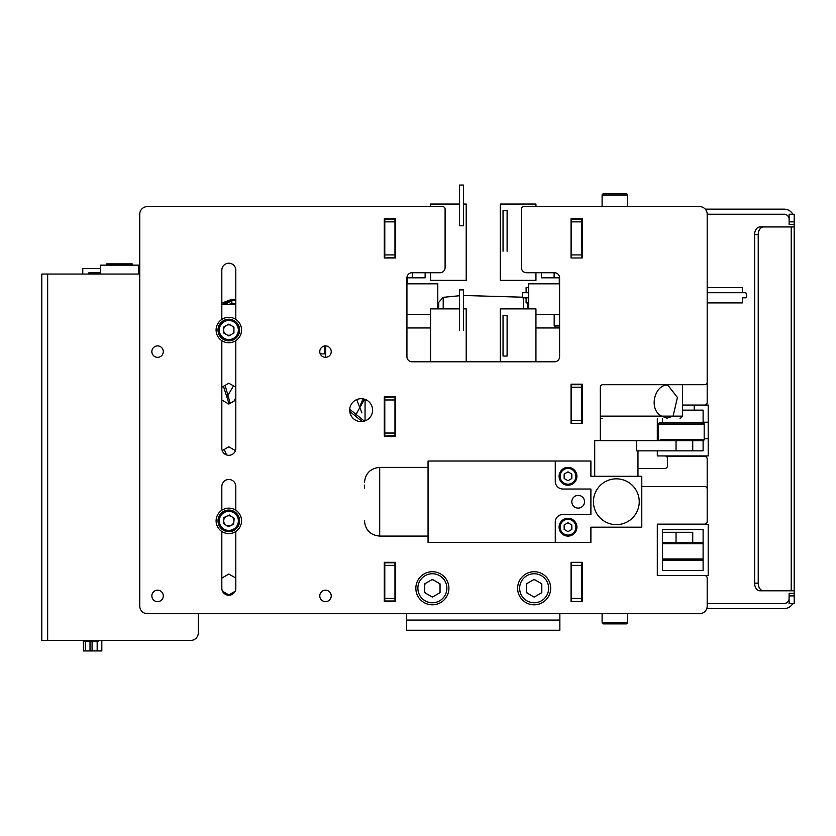 <?xml version="1.0" encoding="UTF-8"?>
<svg xmlns="http://www.w3.org/2000/svg" width="836" height="836" viewBox="0 0 836 836"><rect width="100%" height="100%" fill="white"/><g stroke="black" fill="none" stroke-linecap="round" stroke-linejoin="round"><path stroke-width="1.25" d="M157.576 601.617A5.727 5.727 0 0 1 151.849 595.89A5.727 5.727 0 0 1 157.576 590.164A5.727 5.727 0 0 1 163.302 595.89A5.727 5.727 0 0 1 157.576 601.617M325.507 601.617A5.727 5.727 0 0 1 319.78 595.89A5.727 5.727 0 0 1 325.507 590.164A5.727 5.727 0 0 1 331.234 595.89A5.727 5.727 0 0 1 325.507 601.617M221.822 510.242L221.822 486.479A7.002 7.002 0 0 1 228.824 479.477A7.002 7.002 0 0 1 235.815 486.479L235.815 510.242M361.131 421.595A11.453 11.453 0 0 1 349.678 410.142A11.453 11.453 0 0 1 361.131 398.688A11.453 11.453 0 0 1 372.584 410.142A11.453 11.453 0 0 1 361.131 421.595M221.822 319.404L221.822 270.195A7.002 7.002 0 0 1 228.824 263.194A7.002 7.002 0 0 1 235.815 270.195L235.815 319.404M325.507 357.338A5.727 5.727 0 0 1 319.78 351.622A5.727 5.727 0 0 1 325.507 345.895A5.727 5.727 0 0 1 331.234 351.622A5.727 5.727 0 0 1 325.507 357.338M157.576 357.338A5.727 5.727 0 0 1 151.849 351.622A5.727 5.727 0 0 1 157.576 345.895A5.727 5.727 0 0 1 163.302 351.622A5.727 5.727 0 0 1 157.576 357.338M641.787 486.479L704.633 486.479A2.539 2.539 0 0 1 707.183 489.018L707.183 521.591A2.539 2.539 0 0 1 704.633 524.13L657.305 524.13L657.305 575.534L708.197 575.534L708.197 524.642L657.305 524.642M138.515 268.45L139.758 268.45L139.758 214.215L139.758 606.069A7.628 7.628 0 0 0 147.397 613.697L699.544 613.697A7.628 7.628 0 0 0 707.183 606.069L707.183 578.073A2.539 2.539 0 0 0 704.633 575.534M139.758 214.215A7.628 7.628 0 0 1 147.397 206.586L442.557 206.586A2.539 2.539 0 0 1 445.097 209.125L445.097 267.645A5.089 5.089 0 0 1 440.008 272.735L412.023 272.735A5.089 5.089 0 0 0 406.933 277.824L406.933 356.711A5.089 5.089 0 0 0 412.023 361.8L554.508 361.8A5.089 5.089 0 0 0 559.597 356.711L559.597 277.824A5.089 5.089 0 0 0 554.508 272.735L526.523 272.735A5.089 5.089 0 0 1 521.434 267.645L521.434 209.125A2.539 2.539 0 0 1 523.973 206.586L699.544 206.586A7.628 7.628 0 0 1 707.183 214.215L707.183 382.156A2.539 2.539 0 0 1 704.633 384.696L602.86 384.696A2.539 2.539 0 0 0 600.311 387.235L600.311 440.676M384.288 562.304L395.48 562.304L395.48 601.481L384.288 601.481L384.288 562.304L395.48 562.304L395.48 601.481L384.288 601.481L384.288 562.304M582.243 594.365L581.741 594.365A6.615 6.615 0 0 0 582.243 596.904L582.243 601.481L571.051 601.481L571.051 562.304L582.243 562.304L582.243 601.481L571.051 601.481L571.051 562.304L581.741 562.304L581.741 600.98L581.741 598.43L571.563 598.43L571.563 601.481L571.563 562.304L571.563 565.355L581.741 565.355L581.741 562.304L581.741 565.355M582.243 257.979L571.051 257.979L571.051 218.792L582.243 218.792L582.243 257.979L582.243 218.792L571.051 218.792L582.055 218.792A6.615 6.615 0 0 0 581.741 220.829L582.243 220.829M582.243 423.371L571.051 423.371L571.051 384.184L582.243 384.184L582.243 423.371M395.48 436.099L384.288 436.099L384.288 396.912L395.48 396.912L395.48 436.099M394.968 219.304L384.79 219.304L384.79 221.853L394.968 221.853L394.968 219.304L394.968 257.478L384.288 257.979L384.288 218.792L395.48 218.792L395.48 257.979L384.288 257.979L384.288 218.792L395.48 218.792L394.968 223.118M235.815 340.66L235.815 448.305A7.002 7.002 0 0 1 228.824 455.306A7.002 7.002 0 0 1 221.822 448.305L221.822 340.66M235.815 531.487L235.815 588.251A7.002 7.002 0 0 1 228.824 595.253A7.002 7.002 0 0 1 221.822 588.251L221.822 531.487M567.539 472.121A4.201 4.201 0 0 1 568.449 472.121M571.385 473.813A4.201 4.201 0 0 1 571.834 474.608M571.834 477.993A4.201 4.201 0 0 1 571.385 478.777M568.449 480.47A4.201 4.201 0 0 1 567.539 480.47M564.613 478.777A4.201 4.201 0 0 1 564.154 477.993M564.154 474.608A4.201 4.201 0 0 1 564.613 473.813M567.539 523.012A4.201 4.201 0 0 1 568.449 523.012M571.385 524.705A4.201 4.201 0 0 1 571.834 525.489M571.834 528.875A4.201 4.201 0 0 1 571.385 529.669M568.449 531.362A4.201 4.201 0 0 1 567.539 531.362M564.613 529.669A4.201 4.201 0 0 1 564.154 528.875M564.154 525.489A4.201 4.201 0 0 1 564.613 524.705M571.051 257.979L571.051 218.792L571.563 223.118M704.633 524.13L664.944 524.13M221.822 270.195A7.002 7.002 0 0 1 228.824 263.194A7.002 7.002 0 0 1 235.815 270.195M707.183 491.568L707.183 458.995A2.539 2.539 0 0 0 704.633 456.446L666.47 456.446L704.633 456.446M704.633 405.052L682.573 405.052L704.633 405.052A2.539 2.539 0 0 0 707.183 402.503L707.183 302.893L742.368 302.893L742.368 297.804L745.848 297.804C747.008 297.846 747.008 296.153 745.848 292.715L707.183 292.715M789.111 219.304A5.089 5.089 0 0 0 784.022 214.215L707.183 214.215L707.183 287.626L742.368 287.626L742.368 292.715M554.111 272.735L554.111 277.824L541.394 277.824L541.394 272.735L535.939 272.735L535.939 280.373L500.315 280.373L500.315 204.036L535.939 204.036L535.939 206.586L571.563 206.586M581.741 206.586L602.098 206.586L602.098 195.133A1.275 1.275 0 0 1 603.362 193.858L626.268 193.858A1.275 1.275 0 0 1 627.533 195.133A1.275 1.275 0 0 0 626.268 193.858M611.147 193.858L603.362 193.858A1.275 1.275 0 0 0 602.098 195.133L627.533 195.133L627.533 206.586L699.544 206.586M147.397 206.586L384.79 206.586M394.968 206.586L430.592 206.586L430.592 204.036L459.424 204.036M463.499 204.036L466.216 204.036L466.216 280.373L430.592 280.373L430.592 272.735L425.137 272.735L425.137 277.824L412.42 277.824L412.42 272.735M571.563 409.379L571.051 384.184M384.79 417.007L384.288 396.912M384.79 232.032L384.288 218.792L395.48 218.792M226.431 454.888A7.002 7.002 0 0 1 222.219 450.635L224.288 449.444L226.431 454.888M384.288 257.979L384.79 252.388M395.48 396.912L394.968 409.379M592.682 613.697L581.741 613.697M571.563 613.697L559.859 613.697L559.859 630.24L406.672 630.24L406.672 613.697L394.968 613.697M384.79 613.697L198.289 613.697L198.289 632.821L198.289 613.697M657.305 418.669L657.305 440.676L657.305 418.669M657.305 450.855L657.305 455.944L657.305 450.855M571.563 387.235L571.563 420.32L581.741 420.32L581.741 423.371L581.741 387.235L571.563 387.235L571.563 384.696L581.741 384.696L581.741 387.235M571.563 221.853L571.563 254.928L581.741 254.928L581.741 257.979L581.741 221.853L571.563 221.853L571.563 219.304L581.741 219.304L581.741 221.853M571.563 420.32L571.563 423.371L571.563 420.32M571.563 524.966L571.563 529.407L571.563 524.966M571.563 474.075L571.563 478.516L571.563 474.075M571.563 257.478L571.563 254.928L571.563 257.478M554.111 277.824L559.597 277.824M407.257 277.824L412.42 277.824M394.968 435.587L384.79 436.099L384.79 433.038L394.968 433.038L394.968 435.587M394.968 562.806L394.968 565.355L394.968 562.806L384.79 562.806L384.79 598.43L394.968 598.43L394.968 600.98L384.79 600.98L384.79 598.43M394.968 399.963L384.79 399.963L384.79 397.413L394.968 396.912L394.968 433.038M384.79 219.304L384.79 254.928L394.968 254.928M384.79 257.979L384.79 254.928M384.79 399.963L384.79 433.038M384.79 562.806L384.79 565.355L394.968 565.355L394.968 598.43M664.944 455.944L657.305 455.944L664.944 455.944A2.539 2.539 0 0 1 667.483 458.483L667.483 465.861L667.483 458.483M637.972 468.411L664.944 468.411A2.539 2.539 0 0 0 667.483 465.861M559.597 283.812L528.739 283.812L528.739 308.871M559.597 314.346L535.939 314.346M559.597 327.064L555.71 327.064L559.597 327.064M437.792 308.871L437.792 283.812L406.933 283.812M430.592 314.346L406.933 314.346M466.216 361.8L466.216 308.871L463.499 308.871M430.592 361.8L430.592 308.871L459.424 308.871M535.939 361.8L535.939 308.871L500.315 308.871L500.315 361.8M463.499 330.617L463.499 289.904L459.424 289.904L459.424 330.617M463.499 205.426L463.499 185.069L459.424 185.069L459.424 225.783L463.499 225.783L463.499 205.426M503.032 316.875L503.032 356.052L507.107 356.052L507.107 315.339L503.032 315.339L503.032 316.875M507.107 251.218L507.107 210.505L503.032 210.505L503.032 251.218M384.414 436.099L384.288 423.685M361.915 412.911L356.69 399.587M235.815 397.727L234.038 401.061L235.815 400.036L234.038 401.061M221.822 303.113L231.624 299.507L235.815 299.445M235.815 300.458L231.645 300.521L231.624 299.507L231.645 300.521L221.937 304.586M363.043 398.856L360.431 405.063L361.528 405.679M230.213 403.265L225.093 385.365M364.444 399.18L355.655 415.178M229.074 403.924L223.452 386.305M364.381 421.125L349.72 409.243M320.251 353.879L324.995 353.879L324.995 345.916M365.06 402.032L365.06 420.895L365.06 400.475L367.265 400.475M600.311 416.119L661.6 416.119L667.076 418.178L673.084 416.119L661.6 416.119C647.9 409.097 654.996 384.111 667.797 385.093L677.432 397.497L673.084 416.119L682.573 416.119L682.573 384.696M600.311 418.669L602.432 418.669M528.739 302.893L526.095 302.893L526.095 297.804L522.605 297.804L528.739 297.804M742.368 297.804L745.848 297.804M522.605 297.804L522.605 292.715L528.739 292.715M526.095 292.715L526.095 287.626L528.739 287.626M553.317 283.812L549.534 283.812M792.841 214.215A10.178 10.178 0 0 0 784.022 209.125L705.239 209.125M787.616 226.943L760.018 226.943L794.2 226.943L794.2 224.393L789.111 224.393L789.111 214.215L794.2 214.215L794.2 590.801L760.018 590.801A7.628 5.403 -90 0 1 754.615 583.162L758.221 583.162A7.628 5.403 90 0 0 763.613 590.801M794.2 595.89L794.2 590.801L794.2 593.341L789.111 593.341L789.111 595.89L794.2 595.89L794.2 603.519L789.111 603.519L789.111 595.89M706.744 608.608L784.022 608.608A10.178 10.178 0 0 0 792.841 603.519M789.111 598.43A5.089 5.089 0 0 1 784.022 603.519L707.183 603.519M763.613 226.943A7.628 5.403 90 0 0 758.221 234.571L758.221 583.162M758.221 234.571L754.615 234.571A7.628 5.403 -90 0 1 760.018 226.943M754.615 234.571L754.615 583.162M662.394 570.445L703.107 570.445L703.107 529.731L662.394 529.731L662.394 570.445M704.184 438.764L708.197 438.764L708.197 455.944L657.305 455.944L708.197 455.944L708.197 405.052L708.197 438.764M703.107 422.222L703.107 410.142L682.573 410.142L703.107 410.142L703.107 422.88L703.107 422.222L708.197 422.222M694.204 410.142L694.204 405.052L708.197 405.052L682.573 405.052M662.394 422.859L662.394 418.669L662.394 422.859M702.909 440.676L692.73 440.676L692.73 450.855L703.107 450.855L703.107 440.656L703.107 450.855L676.042 450.855L676.042 440.676L661.704 440.676L660.262 439.402L704.184 439.402A1.275 1.275 0 0 1 702.909 440.676L661.704 440.676M676.042 450.855L636.656 450.855L636.656 440.676L594.709 440.676L594.709 476.301M637.972 450.855L637.972 476.301M578.178 495.382A6.364 6.364 0 0 0 571.814 501.746A6.364 6.364 0 0 0 578.178 508.1A6.364 6.364 0 0 0 584.531 501.746A6.364 6.364 0 0 0 578.178 495.382M616.341 524.642A22.896 22.896 0 0 0 639.237 501.746A22.896 22.896 0 0 0 616.341 478.84A22.896 22.896 0 0 0 593.445 501.746A22.896 22.896 0 0 0 616.341 524.642M704.184 439.402L704.184 424.134A1.275 1.275 0 0 0 702.909 422.859L659.656 422.859A1.275 1.275 0 0 0 658.381 424.134L658.381 440.676M636.656 440.676L660.262 440.676L660.262 439.402M555.271 542.449L590.895 542.449L590.895 527.182L641.787 527.182L641.787 476.301L590.895 476.301L590.895 461.033L428.053 461.033L428.053 542.449L555.271 542.449L555.271 522.092A7.628 7.628 0 0 1 562.91 514.464L590.895 514.464L590.895 489.018L562.91 489.018A7.628 7.628 0 0 1 555.271 481.39L555.271 461.033M364.444 488.088L364.444 485.099M703.107 542.47A1.275 1.275 0 0 0 702.909 542.449L692.73 542.449L692.73 532.271L676.042 532.271L676.042 542.449L662.394 542.449L702.909 542.449M662.394 560.266L702.909 560.266A1.275 1.275 0 0 0 703.107 560.245M662.394 532.271L676.042 532.271M602.098 613.697L602.098 622.601A1.275 1.275 0 0 0 603.362 623.875L626.268 623.875L603.362 623.875M627.533 613.697L627.533 622.601A1.275 1.275 0 0 1 626.268 623.875M603.362 193.858L607.469 193.858M415.837 588.251A16.542 16.542 0 0 1 432.379 571.72A16.542 16.542 0 0 1 448.911 588.251A16.542 16.542 0 0 1 432.379 604.794A16.542 16.542 0 0 1 415.837 588.251A16.542 16.542 0 0 0 432.379 604.794A16.542 16.542 0 0 0 448.911 588.251M432.379 579.411L424.719 583.831L424.719 592.672L432.379 597.092L440.039 592.672L440.039 583.831L432.379 579.411M440.039 584.751A8.423 8.423 0 0 0 439.234 583.371M433.173 579.87A8.423 8.423 0 0 0 431.575 579.87M425.514 583.371A8.423 8.423 0 0 0 424.719 584.751M424.719 591.752A8.423 8.423 0 0 0 425.514 593.132M431.575 596.632A8.423 8.423 0 0 0 433.173 596.632M439.234 593.132A8.423 8.423 0 0 0 440.039 591.752M517.62 588.251A16.542 16.542 0 0 1 534.152 571.72A16.542 16.542 0 0 1 550.694 588.251A16.542 16.542 0 0 1 534.152 604.794A16.542 16.542 0 0 1 517.62 588.251A16.542 16.542 0 0 0 534.152 604.794A16.542 16.542 0 0 0 550.694 588.251M534.152 579.411L526.492 583.831L526.492 592.672L534.152 597.092L541.812 592.672L541.812 583.831L534.152 579.411M541.812 584.751A8.423 8.423 0 0 0 541.017 583.371M534.956 579.87A8.423 8.423 0 0 0 533.358 579.87M527.297 583.371A8.423 8.423 0 0 0 526.492 584.751M526.492 591.752A8.423 8.423 0 0 0 527.297 593.132M533.358 596.632A8.423 8.423 0 0 0 534.956 596.632M541.017 593.132A8.423 8.423 0 0 0 541.812 591.752M559.096 476.301A8.903 8.903 0 0 1 567.999 467.387A8.903 8.903 0 0 1 576.903 476.301A8.903 8.903 0 0 1 567.999 485.204A8.903 8.903 0 0 1 559.096 476.301A8.903 8.903 0 0 0 567.999 485.204A8.903 8.903 0 0 0 576.903 476.301M564.154 474.075L564.154 478.516L567.999 480.731L571.834 478.516L571.834 474.075L567.999 471.859L564.154 474.075M559.096 527.182A8.903 8.903 0 0 1 567.999 518.278A8.903 8.903 0 0 1 576.903 527.182A8.903 8.903 0 0 1 567.999 536.095A8.903 8.903 0 0 1 559.096 527.182A8.903 8.903 0 0 0 567.999 536.095A8.903 8.903 0 0 0 576.903 527.182M567.999 522.751L564.154 524.966L564.154 529.407L567.999 531.623L571.834 529.407L571.834 524.966L567.999 522.751M527.798 308.871L527.798 302.893M438.733 308.871L438.733 302.371L443.205 297.323L459.424 295.745M100.351 272.776L88.877 272.776L88.877 274.051M139.758 272.776L138.515 272.776M100.351 268.45L82.764 268.45L82.764 274.051L41.8 274.051L41.8 640.46L190.65 640.46A7.628 7.628 0 0 0 198.289 632.821M92.075 640.46L92.075 641.264L97.164 641.264L97.164 640.46M89.995 641.264L89.995 640.46M83.422 649.102L83.422 640.46M139.758 274.051L47.652 274.051L47.652 640.46M106.715 265.148L106.715 263.873L132.161 263.873L132.161 265.148M100.351 274.051L100.351 265.148L138.515 265.148L138.515 274.051M235.815 304.586L221.822 304.586M235.815 387.256L228.824 383.212L221.822 387.256L228.824 383.212M235.135 591.261L228.824 594.908L235.135 591.261L228.824 594.908L222.501 591.261M235.815 578.084L228.824 574.05L221.822 578.084L228.824 574.05L235.815 578.084L228.824 574.05M221.822 400.036L228.824 404.07L235.815 400.036L228.824 404.07L221.822 400.036M235.418 450.635L228.824 446.821L222.219 450.635L228.824 446.821L235.418 450.635M132.151 640.48L157.596 640.46M85.272 640.46L85.282 650.93L83.422 650.93L83.422 641.264L92.075 641.264L92.075 650.93L97.164 650.93L97.164 641.264L98.533 641.264L98.533 640.46M92.075 650.93L90.006 650.93L90.006 641.264M85.282 650.93L90.006 650.93M97.164 650.93L101.814 650.93L101.814 640.46M216.096 520.87A12.718 12.718 0 0 1 228.824 508.142A12.718 12.718 0 0 1 241.541 520.87A12.718 12.718 0 0 1 228.824 533.587A12.718 12.718 0 0 1 216.096 520.87M216.252 332.049A12.718 12.718 0 0 1 226.796 317.471A12.718 12.718 0 0 1 241.385 328.015A12.718 12.718 0 0 1 230.84 342.593A12.718 12.718 0 0 1 216.252 332.049M218.008 330.032A10.816 10.816 0 0 1 228.824 319.216A10.816 10.816 0 0 1 239.629 330.032A10.816 10.816 0 0 1 228.824 340.848A10.816 10.816 0 0 1 218.008 330.032A10.816 10.816 0 0 0 228.824 340.848A10.816 10.816 0 0 0 239.629 330.032M228.824 324.128L223.703 327.075L223.703 332.979L228.824 335.936L233.934 332.979L233.934 327.075L228.824 324.128M233.934 328.945A5.225 5.225 0 0 0 232.314 326.144M230.433 325.058A5.225 5.225 0 0 0 227.204 325.058M225.323 326.144A5.225 5.225 0 0 0 223.703 328.945M223.703 331.119A5.225 5.225 0 0 0 225.323 333.919M227.204 335.006A5.225 5.225 0 0 0 230.433 335.006M232.314 333.919A5.225 5.225 0 0 0 233.934 331.119M222.637 529.731A10.816 10.816 0 0 1 219.952 514.683A10.816 10.816 0 0 1 235 511.998A10.816 10.816 0 0 1 237.685 527.046A10.816 10.816 0 0 1 222.637 529.731M223.975 517.484L223.473 523.367L228.312 526.753L233.662 524.245L234.164 518.362L229.325 514.976L223.975 517.484M230.851 516.052A5.225 5.225 0 0 0 227.632 515.77M225.668 516.7A5.225 5.225 0 0 0 223.818 519.344M223.63 521.518A5.225 5.225 0 0 0 224.999 524.433M226.786 525.687A5.225 5.225 0 0 0 230.004 525.959M231.98 525.039A5.225 5.225 0 0 0 233.819 522.385M234.007 520.211A5.225 5.225 0 0 0 232.638 517.296M225.898 525.06A5.11 5.11 0 0 0 233.014 523.785A5.11 5.11 0 0 0 231.739 516.669A5.11 5.11 0 0 0 224.623 517.944A5.11 5.11 0 0 0 225.898 525.06M554.184 314.346L554.184 325.538L559.597 325.538M224.361 304.586L231.865 300.678L235.815 300.678M224.32 449.423L226.504 454.909M233.516 385.929L227.486 396.055M228.437 304.586L231.865 303.395L235.815 303.395M231.865 300.845L231.865 303.395M362.176 421.543L349.751 411.416M325.622 357.338L325.622 345.895M559.859 620.061L406.672 620.061M791.222 226.943L791.222 590.801M794.2 221.853L789.111 221.853M704.184 424.134L658.381 424.134M428.053 467.387L379.701 467.387L379.701 536.095C370.432 535.186 365.342 530.097 364.444 520.828M703.107 543.724L662.394 543.724M662.394 558.991L703.107 558.991M627.533 622.601L602.098 622.601M446.884 588.251A14.505 14.505 0 0 0 432.379 573.747A14.505 14.505 0 0 0 417.875 588.251A14.505 14.505 0 0 0 432.379 602.756A14.505 14.505 0 0 0 446.884 588.251M548.656 588.251A14.505 14.505 0 0 0 534.152 573.747A14.505 14.505 0 0 0 519.647 588.251A14.505 14.505 0 0 0 534.152 602.756A14.505 14.505 0 0 0 548.656 588.251M575.889 476.301A7.89 7.89 0 0 0 567.999 468.411A7.89 7.89 0 0 0 560.11 476.301A7.89 7.89 0 0 0 567.999 484.18A7.89 7.89 0 0 0 575.889 476.301M575.889 527.182A7.89 7.89 0 0 0 567.999 519.302A7.89 7.89 0 0 0 560.11 527.182A7.89 7.89 0 0 0 567.999 535.071A7.89 7.89 0 0 0 575.889 527.182M523.326 308.871L523.326 297.804M443.205 308.871L443.205 297.323M238.364 330.032A9.541 9.541 0 0 0 228.824 320.491A9.541 9.541 0 0 0 219.272 330.032A9.541 9.541 0 0 0 228.824 339.573A9.541 9.541 0 0 0 238.364 330.032M234.279 513.043A9.541 9.541 0 0 0 220.997 515.404A9.541 9.541 0 0 0 223.358 528.697A9.541 9.541 0 0 0 236.64 526.325A9.541 9.541 0 0 0 234.279 513.043M554.184 325.538L555.71 327.064M559.274 277.824L559.274 283.812M407.257 276.026L407.257 283.812M406.933 327.952L430.592 327.952M559.597 327.952L535.939 327.952M221.822 303.06L231.624 299.434L235.815 299.372M224.288 304.586L231.865 300.678M682.573 416.119L680.034 418.669M379.701 536.095L428.053 536.095M379.701 467.387C370.432 468.296 365.342 473.385 364.444 482.654M524.935 297.804L526.095 298.577M463.499 295.474L522.155 297.177"/></g></svg>
